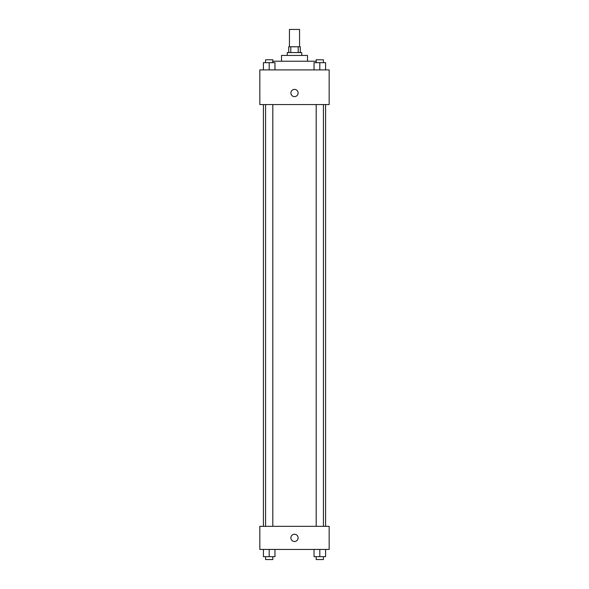 <?xml version="1.0" encoding="UTF-8"?>
<svg xmlns="http://www.w3.org/2000/svg" width="589" height="589" viewBox="0 0 589 589"><rect width="100%" height="100%" fill="white"/><g stroke="black" fill="none" stroke-linecap="round" stroke-linejoin="round"><path stroke-width="0.88" d="M299.558 46.781L299.558 29.45L289.442 29.45L289.442 46.781M290.797 52.561L290.797 46.781L288.72 46.781L288.72 52.561M290.797 46.781L300.28 46.781L300.28 52.561M298.203 52.561L298.203 46.781M287.277 55.447L287.277 52.561L301.723 52.561L301.723 55.447M281.498 61.227L281.498 55.447L307.502 55.447L307.502 61.227M272.803 61.227L316.197 61.227M259.837 69.892L329.163 69.892L329.163 104.562L259.837 104.562L259.837 69.892M290.892 93.003A3.608 3.608 0 0 1 296.304 89.874A3.608 3.608 0 0 1 296.304 96.132A3.608 3.608 0 0 1 290.892 93.003M259.837 526.33L329.163 526.33L329.163 549.441L259.837 549.441L259.837 526.33M294.5 541.497A3.608 3.608 0 0 1 291.371 536.078A3.608 3.608 0 0 1 297.629 536.078A3.608 3.608 0 0 1 294.5 541.497M314.025 549.441L314.025 556.664L325.584 556.664L325.584 549.441L325.584 556.664M319.805 556.664L319.805 549.441M323.42 556.664L323.42 559.55L316.197 559.55L316.197 556.664M263.416 549.441L263.416 556.664L274.975 556.664L274.975 549.441L274.975 556.664M269.195 556.664L269.195 549.441M272.803 556.664L272.803 559.55L265.58 559.55L265.58 556.664M314.025 69.892L314.025 62.67L325.584 62.67L325.584 69.892L325.584 62.67M319.805 69.892L319.805 62.67M323.42 62.67L323.42 59.783L316.197 59.783L316.197 62.67M263.416 69.892L263.416 62.67L274.975 62.67L274.975 69.892L274.975 62.67M269.195 69.892L269.195 62.67M272.803 62.67L272.803 59.783L265.58 59.783L265.58 62.67M325.584 526.33L325.584 104.562M263.416 526.33L263.416 104.562M316.197 104.562L316.197 526.33M323.42 104.562L323.42 526.33M272.803 526.33L272.803 104.562M265.58 526.33L265.58 104.562"/></g></svg>
